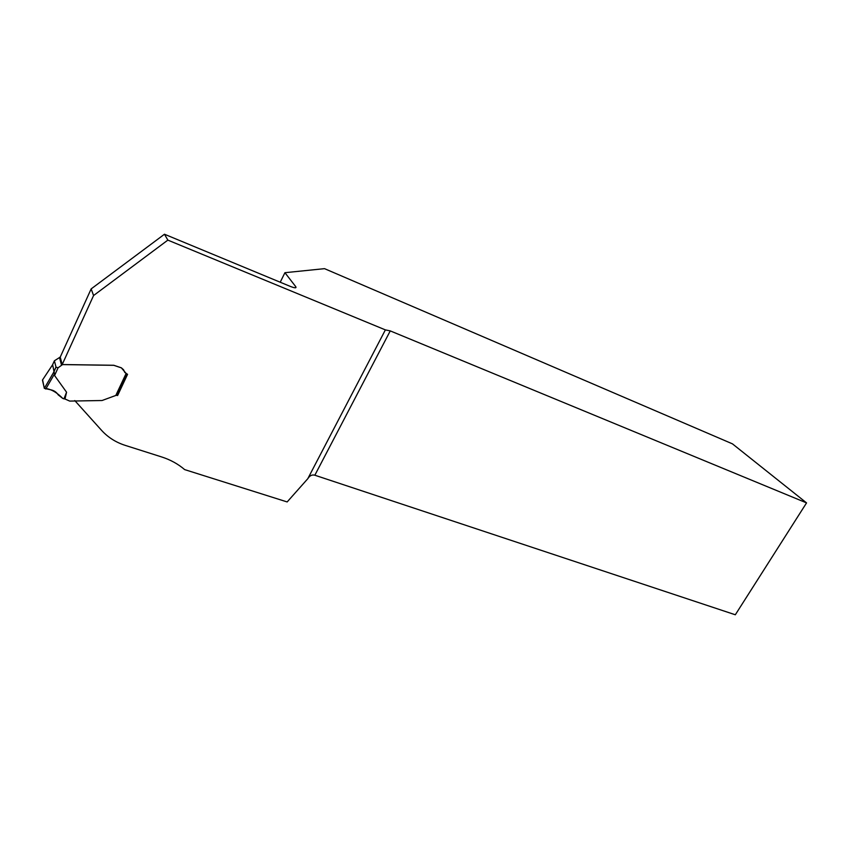 <?xml version="1.0" encoding="UTF-8"?>
<svg xmlns="http://www.w3.org/2000/svg" width="849" height="849" viewBox="0 0 849 849"><rect width="100%" height="100%" fill="white"/><g stroke="black" fill="none" stroke-linecap="round" stroke-linejoin="round"><path stroke-width="1.27" d="M280.223 282.218L284.924 272.699L324.52 268.655L732.454 443.857L806.55 502.895L735.319 614.772L314.841 475.217C312.061 474.453 309.705 475.62 307.784 478.719L287.164 501.939L184.626 469.593C178.141 464.01 170.49 459.797 161.66 456.953L125.228 445.375C115.857 442.361 107.993 437.373 101.647 430.432L74.776 400.569M116.557 395.358L117.618 395.507L127.562 374.335L124.761 372.424L123.572 369.782L121.365 367.819L113.787 365.272L62.2 364.539L60.226 357.111L91.151 288.904L164.473 234.228L290.294 286.4C294.858 288.161 296.683 288.257 295.77 286.686L284.924 272.699M164.473 234.228L167.847 240.118L385.382 329.89L390.253 330.898L806.55 502.895M62.2 364.539L93.57 295.537L167.847 240.118M385.382 329.89L307.784 478.719M91.151 288.904L93.57 295.537M60.237 357.089L54.389 360.793L56.034 367.171L54.018 371.607L52.627 364.677M56.034 367.171L58.082 367.787L62.529 364.592L113.808 365.325L121.386 367.872L126.597 373.995M66.562 392.217L54.569 375.513L54.113 371.544L44.328 388.343L50.144 389.68C53.742 390.285 56.427 392.015 58.199 394.849L62.784 398.446L65.012 399.009L66.562 392.217L63.93 398.903M127.117 374.176L117.395 394.87L102.06 400.516L69.714 401.089L65.012 399.009M52.383 365.102L42.45 380.076L44.328 388.343C51.778 388.842 57.796 393.448 62.784 398.446M45.75 389.044L54.623 373.719M42.588 379.864L44.328 388.343M295.208 287.811L295.77 286.686M390.253 330.898L314.841 475.217M53.869 371.682L55.97 367.033M54.389 360.793L52.298 365.399M58.082 367.787L54.569 375.513M115.825 395.411L125.981 373.772M59.483 357.418L61.478 364.953M44.35 388.386L54.113 371.544"/></g></svg>
